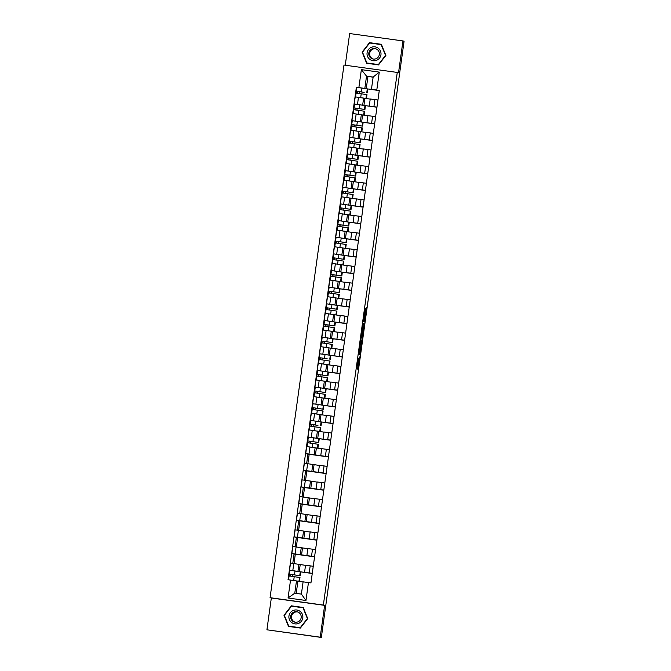 <?xml version="1.0" encoding="UTF-8"?>
<svg xmlns="http://www.w3.org/2000/svg" width="671" height="671" viewBox="0 0 671 671"><rect width="100%" height="100%" fill="white"/><g stroke="black" fill="none" stroke-linecap="round" stroke-linejoin="round"><path stroke-width="1.01" d="M358.28 358.163L356.846 368.907L357.853 369.151L359.597 356.98L358.675 361.719L358.876 358.297M365.594 308.383L363.489 320.646L363.397 321.711L364.403 321.946L366.408 307.494L364.437 320.444L363.774 320.285L365.2 308.325M364.437 320.444L363.531 320.319L364.437 320.444M358.364 358.18L358.155 361.594L358.8 358.28M357.802 361.594L358.591 361.694M397.266 72.434L398.532 72.736L402.952 40.931L404.085 41.199L321.342 637.45L266.915 629.801L320.21 637.182L324.63 605.368L323.355 605.066L397.266 72.434L343.971 65.053L270.061 597.685L271.336 597.995L266.915 629.801M320.21 637.182L321.342 637.45M360.881 339.836L358.876 354.296L359.882 354.531L361.887 340.071L360.881 339.836M361.224 336.943L363.145 323.539L364.152 323.783L363.321 330.132L362.516 332.103L362.155 338.243L361.141 337.999L361.224 336.943M402.952 40.931L349.658 33.55L345.255 65.238M297.161 575.257L300.239 575.71L300.767 571.868L312.283 573.311M305.523 565.343L293.772 563.565L292.799 570.61L298.947 571.583M292.799 570.61L290.241 570.325M312.258 573.487L300.767 571.902M313.256 566.265L305.54 565.217L304.567 572.262L305.54 565.217M293.772 563.565L290.526 563.112L289.545 570.157M292.782 563.43L294.083 554.036L291.851 553.508L314.59 556.653M294.083 554.036L295.307 554.212M314.565 556.838L295.307 554.171L294.007 563.598M315.571 549.616L307.846 548.568L306.882 555.613M307.83 548.693L292.833 546.462L291.851 553.508M295.089 546.773L296.389 537.387L294.166 536.859L316.905 540.004M296.389 537.387L297.614 537.555M316.88 540.189L297.622 537.521L296.314 546.949M317.878 532.959L310.161 531.918L309.188 538.964M310.145 532.044L295.139 529.813L294.166 536.859M297.404 530.124L298.704 520.738L296.473 520.21L319.211 523.355M298.704 520.738L299.929 520.906M319.186 523.539L299.929 520.872L298.62 530.291M320.193 516.309L312.468 515.269L311.503 522.306L312.468 515.269M312.451 515.395L297.454 513.164L296.473 520.21M299.711 513.474L301.011 504.089L298.788 503.552L321.526 506.706M301.011 504.089L302.235 504.257M321.501 506.882L302.244 504.215L300.935 513.642M322.499 499.66L314.783 498.612L313.81 505.657L314.783 498.612M314.766 498.738L299.761 496.506L298.788 503.552M302.025 496.825L303.326 487.431L301.094 486.903L323.833 490.048M303.326 487.431L304.55 487.607M323.808 490.233L304.55 487.565L303.242 496.993M324.814 483.003L317.089 481.963L316.125 489.008L317.089 481.963M317.073 482.088L302.076 479.857L301.094 486.903M304.332 480.168L305.632 470.782L303.409 470.254L326.148 473.399M305.632 470.782L306.857 470.95M326.123 473.583L306.865 470.916L305.557 480.344M327.121 466.353L319.404 465.313L318.431 472.359L319.404 465.313M319.388 465.439L304.382 463.208L303.409 470.254M306.639 463.518L307.947 454.133L305.716 453.596L328.454 456.75M307.947 454.133L309.172 454.301M328.429 456.934L309.172 454.267L307.863 463.686M329.436 449.704L321.711 448.656L320.746 455.701L321.711 448.656M321.694 448.782L306.697 446.559L305.716 453.596M319.245 438.658L330.769 440.101M308.727 437.115L317.425 438.373M330.744 440.277L319.253 438.691M331.742 433.055L324.026 432.007L323.053 439.052L324.026 432.007M324.009 432.132L309.004 429.901L308.031 436.947M321.552 422L333.076 423.443M311.042 420.465L319.74 421.724M333.051 423.627L310.665 420.423L310.136 424.265L310.665 420.423M334.057 416.397L326.332 415.357L325.368 422.403L326.332 415.357M326.316 415.483L311.319 413.252L310.337 420.298M335.366 406.978L323.875 405.385L335.391 406.794M313.349 403.816L322.046 405.074M336.364 399.748L328.647 398.708L327.674 405.754L328.647 398.708M328.631 398.834L313.625 396.603L312.652 403.648M337.672 390.329L326.181 388.735L337.698 390.145M315.664 387.159L324.361 388.417M338.679 383.099L330.954 382.051L329.989 389.096M330.937 382.176L315.94 379.945L314.959 386.991M339.987 373.672L328.496 372.086L340.012 373.495M317.97 370.509L326.668 371.768M340.985 366.45L333.269 365.401L332.296 372.447M333.252 365.527L318.247 363.296L317.274 370.342M330.795 355.395L342.319 356.838M320.277 353.86L328.983 355.118M342.294 357.022L319.908 353.81L319.379 357.66L319.908 353.81M343.3 349.792L335.575 348.752L334.611 355.798L335.575 348.752M335.559 348.878L320.562 346.647L319.581 353.692M329.511 342.135L332.581 342.596L333.118 338.746L344.634 340.189M322.592 337.203L331.289 338.469M344.609 340.373L333.118 338.78M345.607 333.143L337.89 332.103L336.917 339.14L337.89 332.103M337.874 332.229L322.868 329.998L321.895 337.043M331.818 325.485L334.896 325.938L335.425 322.097L346.941 323.539M324.898 320.553L333.604 321.812M346.915 323.716L335.425 322.13M347.922 316.494L340.197 315.445L339.232 322.491L340.197 315.445M340.18 315.571L325.183 313.34L324.202 320.386M334.133 308.836L337.203 309.289L337.739 305.448L349.255 306.882M327.213 303.904L335.911 305.162M349.23 307.066L337.731 305.473M350.228 299.845L342.512 298.796L341.539 305.842L342.512 298.796M342.495 298.922L327.49 296.691L326.517 303.737M336.439 292.187L339.518 292.64L340.046 288.798L351.562 290.233M329.52 287.255L338.226 288.513M351.537 290.417L340.046 288.824M352.543 283.187L344.819 282.147L343.846 289.193L344.819 282.147M344.802 282.273L329.805 280.042L328.824 287.087M342.344 272.141L353.869 273.583M331.835 270.598L340.532 271.864M353.843 273.768L342.353 272.174M354.85 266.538L347.133 265.49L346.161 272.535L347.133 265.49M347.117 265.615L332.111 263.393L331.139 270.438M344.659 255.492L356.184 256.934M334.141 253.948L342.847 255.206M356.158 257.11L344.668 255.525M357.165 249.889L349.44 248.84L348.467 255.886L349.44 248.84M349.423 248.966L334.426 246.735L333.445 253.781M346.966 238.834L358.49 240.277M336.456 237.299L345.154 238.557M358.465 240.461L346.974 238.868M359.471 233.231L351.755 232.191L350.782 239.237L351.755 232.191M351.73 232.317L336.733 230.086L335.76 237.131M345.682 225.582L348.761 226.035L349.289 222.193L360.805 223.628M338.763 220.65L347.469 221.908M360.78 223.812L349.289 222.218M361.778 216.582L354.062 215.542L353.089 222.587L354.062 215.542M354.045 215.668L339.048 213.437L338.067 220.482M347.997 208.924L351.067 209.377L351.604 205.536L363.112 206.978M341.078 203.992L349.776 205.251M363.086 207.163L351.596 205.569M364.093 199.933L356.376 198.884L355.404 205.93M356.351 199.01L341.354 196.788L340.382 203.825M350.304 192.275L353.382 192.728L353.911 188.886L365.427 190.329M343.384 187.343L352.09 188.601M365.401 190.505L353.911 188.92M366.4 183.284L358.683 182.235L357.71 189.281M358.666 182.361L343.669 180.13L342.688 187.175M352.619 175.626L355.689 176.079L356.226 172.237L367.733 173.672M345.699 170.694L354.397 171.952M367.708 173.856L356.217 172.262M368.715 166.626L360.99 165.586L360.025 172.632L360.99 165.586M360.973 165.712L345.976 163.481L344.995 170.526M354.925 158.977L358.004 159.43L358.532 155.58L370.048 157.022M348.006 154.036L356.712 155.303M370.023 157.207L358.532 155.613M371.021 149.977L363.305 148.937L362.332 155.974L363.305 148.937M363.288 149.063L348.283 146.832L347.31 153.877M357.24 142.319L360.31 142.772L360.847 138.931L372.355 140.373M350.321 137.387L359.019 138.645M372.33 140.549L360.839 138.964M373.336 133.328L365.611 132.279L364.647 139.325L365.611 132.279M365.594 132.405L350.598 130.174L349.616 137.219M374.644 123.9L363.154 122.307L374.67 123.716M352.627 120.738L361.334 121.996M375.643 116.679L367.926 115.63L366.953 122.676L367.926 115.63M367.909 115.756L352.904 113.525L351.931 120.57M376.951 107.251L365.46 105.657L376.976 107.066M354.942 104.089L363.64 105.347M377.958 100.021L370.233 98.981L369.268 106.026L370.233 98.981M370.216 99.107L355.219 96.876L354.238 103.921M364.907 98.369L363.934 105.389M362.592 115.018L361.619 122.038M360.285 131.675L359.312 138.696M357.97 148.325L356.997 155.345M355.664 164.974L354.691 171.994M353.349 181.623L352.376 188.643M351.042 198.281L350.069 205.301M348.727 214.93L347.754 221.95M346.421 231.579L345.448 238.599M344.106 248.228L343.133 255.257M341.799 264.886L340.826 271.906M339.484 281.535L338.511 288.555M337.178 298.184L336.205 305.204M334.871 314.842L333.89 321.862M332.556 331.491L331.583 338.511M330.249 348.14L329.268 355.16M327.934 364.789L326.962 371.809M325.628 381.447L324.647 388.467M323.313 398.096L322.34 405.116M321.006 414.745L320.033 421.765M318.691 431.394L317.719 438.415M316.385 448.052L315.404 455.097M314.07 464.701L313.097 471.747M311.763 481.35L310.782 488.396M309.448 498.008L308.475 505.045M307.142 514.657L306.161 521.702M304.827 531.306L303.854 538.352M302.52 547.955L301.539 555.001M300.205 564.613L299.232 571.633M303.082 581.975L296.49 580.927L294.787 593.198L301.396 594.112L303.099 581.841L310.95 582.898L379.291 90.4L371.44 89.344L373.143 77.064L366.534 76.15L364.831 88.429L365.955 88.698M297.899 581.262L296.213 593.399M308.45 582.554L305.959 600.486L288.052 598.004L290.543 580.071L296.49 580.927M364.831 88.429L356.376 87.23L288.035 579.727L290.543 580.071M358.876 87.574L361.367 69.641L379.274 72.124L376.783 90.057M323.355 605.066L270.061 597.685M324.63 605.368L271.336 597.995M291.348 605.821L283.984 615.299L288.496 626.42L300.373 628.064L307.737 618.587L303.225 607.465L291.348 605.821L284.219 615.357L288.723 626.454M369.495 42.659L362.13 52.137L366.634 63.267L378.511 64.911L385.884 55.433L381.371 44.303L369.495 42.659L362.365 52.195L366.869 63.292M373.126 77.207L366.534 76.15L361.367 69.641M367.767 88.975L371.44 89.344M367.943 76.486L366.24 88.74M357.249 87.431L356.376 87.23M292.229 576.364L292.481 574.552M379.266 90.602L356.88 87.389L356.351 91.231L356.88 87.389M310.715 443.154L310.967 441.342M313.03 426.496L313.282 424.693M315.336 409.847L315.588 408.043M317.651 393.198L317.895 391.386M319.958 376.548L320.21 374.737M322.273 359.891L322.516 358.088M324.579 343.242L324.831 341.438M326.894 326.592L327.138 324.781M329.201 309.935L329.453 308.132M331.508 293.286L331.759 291.482M333.822 276.637L334.074 274.825M336.129 259.987L336.381 258.176M338.444 243.33L338.696 241.526M340.751 226.681L341.002 224.877M343.066 210.031L343.317 208.22M345.372 193.382L345.624 191.571M347.687 176.725L347.939 174.921M349.994 160.075L350.245 158.272M352.309 143.426L352.56 141.615M354.615 126.777L354.867 124.965M356.93 110.119L357.182 108.316M359.237 93.47L359.488 91.667M305.959 600.486L301.396 594.112M288.052 598.004L294.787 593.198M373.143 77.064L379.274 72.124M303.242 607.49L291.591 605.879M381.388 44.328L369.738 42.718M356.838 368.857L357.869 361.602M359.866 347.243L360.83 339.979M358.868 354.246L359.077 352.921M359.203 352.099L359.144 352.845L360.025 353.055L360.168 352.325L360.663 347.41L360.059 347.268L359.128 352.09M362.088 330.946L363.095 323.69M361.266 336.624L362.365 336.775M361.132 337.991L361.3 336.632M362.29 330.971L361.744 336.632L362.29 330.971M363.388 321.661L363.598 320.327M297.152 575.307L289.344 574.124L289.88 570.283L300.767 571.868M300.239 575.71L289.344 574.124L289.872 570.283M290.476 576.121L290.728 574.317M290.082 580.004L295.534 580.792M297.068 581.061L288.689 579.819M299.451 581.371L299.987 577.53L289.092 575.944L289.344 574.124M298.503 623.434A7.004 6.995 -76.6 0 0 302.353 614.309A7.004 6.995 -76.6 0 0 293.244 610.459A7.004 6.995 -76.6 0 0 289.394 619.585A7.004 6.995 -76.6 0 0 298.503 623.434M297.916 621.874A5.301 5.293 -76.6 0 0 297.152 611.801A5.301 5.293 -76.6 0 0 290.644 617.362A5.301 5.293 -76.6 0 0 297.916 621.874M297.597 611.927A5.301 5.293 -76.6 0 0 291.524 617.345A5.301 5.293 -76.6 0 0 295.148 622.21M303.015 607.767L307.612 618.595L300.465 627.779L288.731 626.135L284.361 615.357L291.499 606.173L303.015 607.767L307.377 618.545L300.239 627.729L288.731 626.135M376.649 60.273A7.004 6.995 -76.6 0 0 380.499 51.147A7.004 6.995 -76.6 0 0 371.39 47.297A7.004 6.995 -76.6 0 0 367.532 56.423A7.004 6.995 -76.6 0 0 376.649 60.273M376.062 58.712A5.301 5.293 -76.6 0 0 375.299 48.639A5.301 5.293 -76.6 0 0 368.79 54.2A5.301 5.293 -76.6 0 0 376.062 58.712M375.743 48.765A5.301 5.293 -76.6 0 0 369.671 54.183A5.301 5.293 -76.6 0 0 373.294 59.048M381.153 44.605L385.75 55.433L378.612 64.617L366.878 62.973L362.508 52.195L369.646 43.011L381.153 44.605L385.523 55.383L378.385 64.567L366.878 62.973M315.647 442.046L307.83 440.914L308.358 437.073L319.253 438.658L318.725 442.499L307.821 440.914L308.358 437.073M315.638 442.097L318.725 442.499M308.962 442.91L309.214 441.107M308.744 446.836L315.471 447.834M315.555 447.851L307.352 446.643M317.937 448.161L318.473 444.319L307.57 442.726L307.83 440.914M317.953 425.397L310.136 424.265L315.269 424.969L315.798 421.128M317.953 425.439L315.269 424.969M311.277 426.261L311.529 424.458M311.05 430.186L317.786 431.185M317.861 431.201L309.666 429.994M320.243 431.503L320.78 427.662L309.885 426.077L310.136 424.265M320.268 408.748L312.451 407.616L312.98 403.766L323.875 405.359L323.347 409.201L312.443 407.607L312.98 403.766M320.26 408.79L323.347 409.201M313.583 409.604L313.835 407.8M313.357 413.537L320.092 414.527M320.176 414.552L311.973 413.344M322.558 414.854L323.087 411.013L312.191 409.427L312.451 407.616M322.575 392.09L314.758 390.958L315.295 387.117L326.19 388.702L325.653 392.543L314.758 390.958L315.286 387.117M322.575 392.141L325.653 392.543M315.898 392.954L316.15 391.151M315.672 396.88L322.407 397.878M322.483 397.895L314.288 396.695M324.865 398.205L325.401 394.363L314.506 392.778L314.758 390.958M324.89 375.441L317.073 374.309L317.601 370.467L328.496 372.053L327.96 375.894L317.064 374.309L316.813 376.121L327.708 377.706L327.18 381.556L316.595 380.038M324.881 375.492L327.96 375.894M318.205 376.305L318.457 374.502M317.979 380.231L324.714 381.229M324.789 381.245L327.18 381.556M327.196 358.792L319.379 357.66L324.512 358.364L325.041 354.523M327.196 358.834L324.512 358.364M320.52 359.648L320.772 357.853M320.293 363.581L327.029 364.579M327.104 364.596L318.91 363.388M329.486 364.898L330.023 361.057L319.128 359.471L319.379 357.66M329.503 342.185L321.694 341.002L322.223 337.161L333.118 338.746M332.581 342.596L321.686 341.002L322.223 337.161M322.826 342.998L323.078 341.195M322.6 346.932L329.335 347.922M329.411 347.939L321.216 346.739M331.801 348.249L332.33 344.408L321.434 342.822L321.694 341.002M331.818 325.536L324.001 324.353L324.529 320.512L335.425 322.097M334.896 325.938L324.001 324.353L324.529 320.512M325.141 326.349L325.385 324.546M324.915 330.275L331.65 331.273M331.726 331.289L323.531 330.09M334.108 331.6L334.644 327.758L328.882 326.878L323.749 326.165L323.221 330.015L324.001 324.353M334.124 308.878L326.316 307.704L326.844 303.862L337.739 305.448M337.203 309.289L326.307 307.704L326.844 303.862M327.448 309.7L327.7 307.897M327.222 313.625L333.957 314.624M334.032 314.64L325.838 313.432M336.423 314.951L336.951 311.101L326.056 309.516L326.316 307.704M336.439 292.229L328.622 291.055L329.151 287.205L340.046 288.798M339.518 292.64L328.622 291.055L329.151 287.205M329.763 293.042L330.006 291.239M329.536 296.976L336.272 297.966M336.347 297.991L328.153 296.783M338.729 298.293L339.266 294.452L328.371 292.866L328.622 291.055M338.754 275.529L330.937 274.397L331.466 270.556L342.361 272.141L341.824 275.982L330.929 274.397L331.466 270.556M338.746 275.58L341.824 275.982M332.07 276.393L332.321 274.59M331.843 280.327L338.578 281.317M338.654 281.334L330.459 280.134M341.044 281.644L341.573 277.802L330.677 276.217L330.937 274.397M341.061 258.88L333.244 257.748L333.781 253.906L344.668 255.492L344.139 259.333L333.244 257.748L333.772 253.906M341.061 258.931L344.139 259.333M334.384 259.744L334.628 257.941M334.158 263.669L340.893 264.668M340.969 264.684L332.774 263.477M343.351 264.995L343.887 261.153L332.992 259.56L333.244 257.748M343.376 242.231L335.559 241.099L336.087 237.257L346.982 238.842L346.446 242.684L335.55 241.099L336.087 237.257M343.367 242.273L346.446 242.684M336.691 243.095L336.943 241.292M336.465 247.02L343.2 248.018M343.275 248.035L335.081 246.827M345.666 248.337L346.194 244.496L335.299 242.91L335.559 241.099M345.674 225.624L337.865 224.45L338.402 220.6L349.289 222.193M348.761 226.035L337.865 224.441L338.394 220.6M339.006 226.437L339.249 224.634M338.78 230.371L345.515 231.361M345.59 231.386L337.396 230.178M347.972 231.688L348.509 227.846L337.614 226.261L337.865 224.45M347.989 208.975L340.18 207.792L340.709 203.95L351.604 205.536M351.067 209.377L340.172 207.792L339.92 209.612L350.816 211.197L350.287 215.039L339.702 213.529M341.313 209.788L341.564 207.985M341.086 213.722L347.821 214.712M347.897 214.728L350.287 215.039M350.296 192.325L342.487 191.143L343.024 187.301L353.911 188.886M353.382 192.728L342.487 191.143L343.015 187.301M343.619 193.139L343.871 191.336M343.401 197.064L350.136 198.062M350.212 198.079L342.009 196.871M352.594 198.39L353.131 194.54L342.235 192.954L342.487 191.143M352.611 175.668L344.802 174.494L345.33 170.652L356.226 172.237M355.689 176.079L344.793 174.494L345.33 170.652M345.934 176.49L346.186 174.686M345.708 180.415L352.443 181.413M352.518 181.43L344.324 180.222M354.909 181.732L355.437 177.89L344.542 176.305L344.802 174.494M354.917 159.019L347.108 157.844L347.637 153.994L358.532 155.58M358.004 159.43L347.108 157.836L347.637 153.994M348.241 159.832L348.492 158.029M348.023 163.766L354.758 164.756M354.833 164.781L346.63 163.573M357.215 165.083L357.752 161.241L346.857 159.656L347.108 157.844M357.232 142.369L349.423 141.187L349.952 137.345L360.847 138.931M360.31 142.772L349.415 141.187L349.952 137.345M350.556 143.183L350.807 141.38M350.329 147.108L357.064 148.106M357.14 148.123L348.945 146.924M359.53 148.434L360.059 144.592L349.163 143.007L349.423 141.187M359.547 125.67L351.73 124.538L352.267 120.696L363.154 122.281L362.625 126.123L351.73 124.538L352.258 120.696M359.539 125.712L362.625 126.123M352.862 126.534L353.114 124.731M352.644 130.459L359.371 131.457M359.455 131.474L351.252 130.266M361.837 131.784L362.374 127.935L351.478 126.349L351.73 124.538M361.862 109.021L354.036 107.888L354.573 104.047L365.469 105.632L364.932 109.474L354.036 107.888L354.573 104.039M361.854 109.063L364.932 109.474M355.177 109.876L355.429 108.081M354.951 113.81L361.686 114.808M361.761 114.825L353.567 113.617M364.152 115.127L364.68 111.285L353.785 109.7L354.036 107.888M364.168 92.363L356.351 91.231L361.476 91.944L362.013 88.094M364.16 92.413L361.476 91.944M357.484 93.227L357.735 91.424M357.266 97.161L363.992 98.151M364.076 98.167L355.873 96.968M366.458 98.478L366.995 94.636L356.091 93.051L356.351 91.231M356.158 113.978L355.177 121.023M353.852 130.627L352.871 137.672M351.537 147.276L350.564 154.322M349.23 163.934L348.249 170.979M346.915 180.583L345.942 187.628M344.609 197.232L343.627 204.278M342.294 213.881L341.321 220.927M339.987 230.539L339.006 237.584M337.672 247.188L336.699 254.234M335.366 263.837L334.384 270.883M333.051 280.495L332.078 287.532M330.744 297.144L329.763 304.189M328.429 313.793L327.456 320.839M326.123 330.442L325.141 337.488M323.808 347.1L322.835 354.145M321.501 363.749L320.52 370.795M319.186 380.398L318.213 387.444M316.88 397.047L315.898 404.093M314.565 413.705L313.592 420.751M312.258 430.354L311.277 437.4M309.943 447.003L308.97 454.049M307.637 463.653L306.655 470.698M305.33 480.31L304.349 487.356M303.015 496.959L302.034 504.005M300.709 513.609L299.727 520.654M298.394 530.266L297.421 537.303M296.087 546.915L295.106 553.961M358.473 97.329L357.492 104.366M363.632 98.067L362.659 105.112M361.325 114.716L360.344 121.761M372.573 116.251L371.6 123.296M359.01 131.373L358.037 138.411M370.266 132.9L369.285 139.945M356.704 148.023L355.722 155.068M367.951 149.549L366.978 156.595M354.389 164.672L353.416 171.717M365.645 166.207L364.663 173.252M352.082 181.321L351.101 188.366M363.33 182.856L362.357 189.901M349.767 197.979L348.794 205.016M361.023 199.505L360.042 206.551M347.461 214.628L346.479 221.673M358.708 216.154L357.735 223.2M345.146 231.277L344.173 238.322M356.402 232.812L355.42 239.857M342.839 247.926L341.858 254.972M354.087 249.461L353.114 256.507M340.532 264.584L339.551 271.629M351.78 266.11L350.799 273.156M338.218 281.233L337.245 288.278M349.465 282.768L348.492 289.805M335.911 297.882L334.93 304.928M347.159 299.417L346.177 306.462M333.596 314.531L332.623 321.577M344.844 316.066L343.871 323.112M331.289 331.189L330.308 338.234M342.537 332.715L341.556 339.761M328.975 347.838L328.002 354.884M340.222 349.373L339.249 356.418M326.668 364.487L325.687 371.533M337.916 366.022L336.934 373.068M324.353 381.145L323.38 388.182M335.601 382.671L334.628 389.717M322.046 397.794L321.065 404.839M333.294 399.32L332.313 406.366M319.731 414.443L318.759 421.489M330.979 415.978L330.006 423.024M317.425 431.092L316.444 438.138M328.673 432.627L327.691 439.673M315.11 447.75L314.137 454.795M326.366 449.276L325.385 456.322M312.803 464.399L311.822 471.445M324.051 465.926L323.07 472.971M310.488 481.048L309.516 488.094M321.745 482.583L320.763 489.629M308.182 497.697L307.201 504.743M319.43 499.232L318.457 506.278M305.867 514.355L304.894 521.401M317.123 515.882L316.142 522.927M303.56 531.004L302.579 538.05M314.808 532.539L313.835 539.576M301.245 547.653L300.272 554.699M312.501 549.188L311.52 556.234M298.939 564.311L297.958 571.348M310.187 565.838L309.214 572.883M374.888 99.602L373.906 106.639M356.989 367.968L358.054 368.119M360.847 339.929L361.887 340.071M360.73 340.985L361.795 341.136M359.019 353.349L360.084 353.5M359.01 352.912L360.025 353.055L359.01 352.912M363.103 323.64L364.152 323.783M362.994 324.697L364.059 324.848M362.256 329.989L363.321 330.132M361.275 336.582L361.937 336.674M365.863 308.492L366.324 308.551M363.539 320.772L364.605 320.914M299.744 575.634L300.281 571.793M294.477 574.829L295.005 570.987M298.964 581.287L299.492 577.446M293.688 580.49L294.225 576.649M288.555 579.786L289.092 575.944L288.555 579.786M318.23 442.424L318.767 438.574M312.954 441.619L313.491 437.777M317.442 448.077L317.979 444.236M312.174 447.28L312.703 443.439M307.041 446.567L307.578 442.726L307.041 446.567M320.545 425.766L321.074 421.925M319.757 431.428L320.293 427.586M314.481 430.623L315.018 426.781M309.356 429.918L309.885 426.077L309.348 429.918M322.852 409.117L323.388 405.276M317.576 408.32L318.113 404.479M322.063 414.77L322.6 410.929M316.796 413.973L317.324 410.132M311.663 413.269L312.2 409.427L311.663 413.269M325.167 392.468L325.695 388.626M319.891 391.663L320.419 387.821M324.378 398.121L324.907 394.28M319.102 397.324L319.639 393.483M313.978 396.62L314.506 392.778L313.969 396.62M327.473 375.81L328.01 371.969M322.197 375.014L322.734 371.172M326.685 381.472L327.222 377.63M321.417 380.675L321.946 376.825M316.813 376.121L316.284 379.962L316.821 376.121M329.78 359.161L330.317 355.32M329 364.823L329.528 360.981M323.724 364.017L324.261 360.176M318.599 363.313L319.128 359.471L318.591 363.313M332.095 342.512L332.631 338.67M326.819 341.715L327.356 337.865M331.306 348.165L331.843 344.324M326.039 347.368L326.567 343.527M320.906 346.664L321.443 342.822L320.906 346.664M334.401 325.863L334.938 322.013M329.134 325.058L329.662 321.216M333.621 331.516L334.15 327.674M328.345 330.719L328.882 326.878M336.716 309.205L337.245 305.364M331.44 308.408L331.977 304.567M335.928 314.867L336.465 311.025M330.66 314.07L331.189 310.22M325.527 313.357L326.064 309.516L325.527 313.357M339.023 292.556L339.56 288.715M333.755 291.759L334.284 287.918M338.243 298.218L338.771 294.368M332.967 297.412L333.504 293.571M327.842 296.708L328.371 292.866L327.834 296.708M341.338 275.907L341.866 272.065M336.062 275.11L336.599 271.26M340.549 281.56L341.086 277.719M335.282 280.763L335.81 276.922M330.149 280.059L330.686 276.217L330.149 280.059M343.644 259.258L344.181 255.408M338.377 258.452L338.905 254.611M342.864 264.911L343.393 261.069M337.588 264.114L338.125 260.273M332.464 263.401L332.992 259.56L332.455 263.401M345.959 242.6L346.488 238.759M340.683 241.803L341.22 237.962M345.171 248.262L345.708 244.42M339.903 247.456L340.432 243.615M334.77 246.752L335.307 242.91L334.77 246.752M348.266 225.951L348.803 222.109M342.998 225.154L343.527 221.313M347.486 231.604L348.014 227.763M342.21 230.807L342.747 226.966M337.085 230.103L337.614 226.261L337.077 230.103M350.581 209.302L351.109 205.46M345.305 208.496L345.842 204.655M349.792 214.955L350.329 211.113M344.517 214.158L345.053 210.317M339.92 209.612L339.392 213.453L339.929 209.612M352.887 192.644L353.424 188.803M347.62 191.847L348.148 188.006M352.107 198.306L352.636 194.464M346.832 197.509L347.368 193.667M341.707 196.796L342.235 192.954L341.698 196.796M355.202 175.995L355.731 172.153M349.926 175.198L350.463 171.357M354.414 181.656L354.951 177.815M349.138 180.851L349.675 177.01M344.013 180.147L344.55 176.305L344.013 180.147M357.509 159.346L358.046 155.504M352.241 158.549L352.77 154.699M356.729 164.999L357.257 161.157M351.453 164.202L351.981 160.361M346.32 163.498L346.857 159.656L346.32 163.498M359.824 142.697L360.352 138.855M354.548 141.891L355.085 138.05M359.035 148.35L359.572 144.508M353.76 147.553L354.296 143.711M348.635 146.848L349.163 143.007L348.626 146.848M362.13 126.039L362.667 122.197M356.855 125.242L357.391 121.401M361.35 131.701L361.879 127.859M356.075 130.904L356.603 127.054M350.941 130.191L351.478 126.349L350.941 130.191M364.445 109.39L364.974 105.548M359.17 108.593L359.706 104.751M363.657 115.051L364.194 111.201M358.381 114.246L358.918 110.405M353.256 113.542L353.785 109.7L353.248 113.542M366.752 92.741L367.289 88.899M365.972 98.394L366.5 94.552M360.696 97.597L361.224 93.755M355.563 96.892L356.1 93.051L355.563 96.892M307.846 548.568L306.873 555.613M310.161 531.918L309.18 538.964M330.954 382.051L329.981 389.096M333.269 365.401L332.288 372.447M356.376 198.884L355.395 205.93M358.683 182.235L357.702 189.281M321.032 425.85L321.568 422.009M317.064 374.309L317.601 370.467M330.275 359.245L330.811 355.404M340.172 207.792L340.709 203.95M367.247 92.824L367.775 88.975"/></g></svg>
